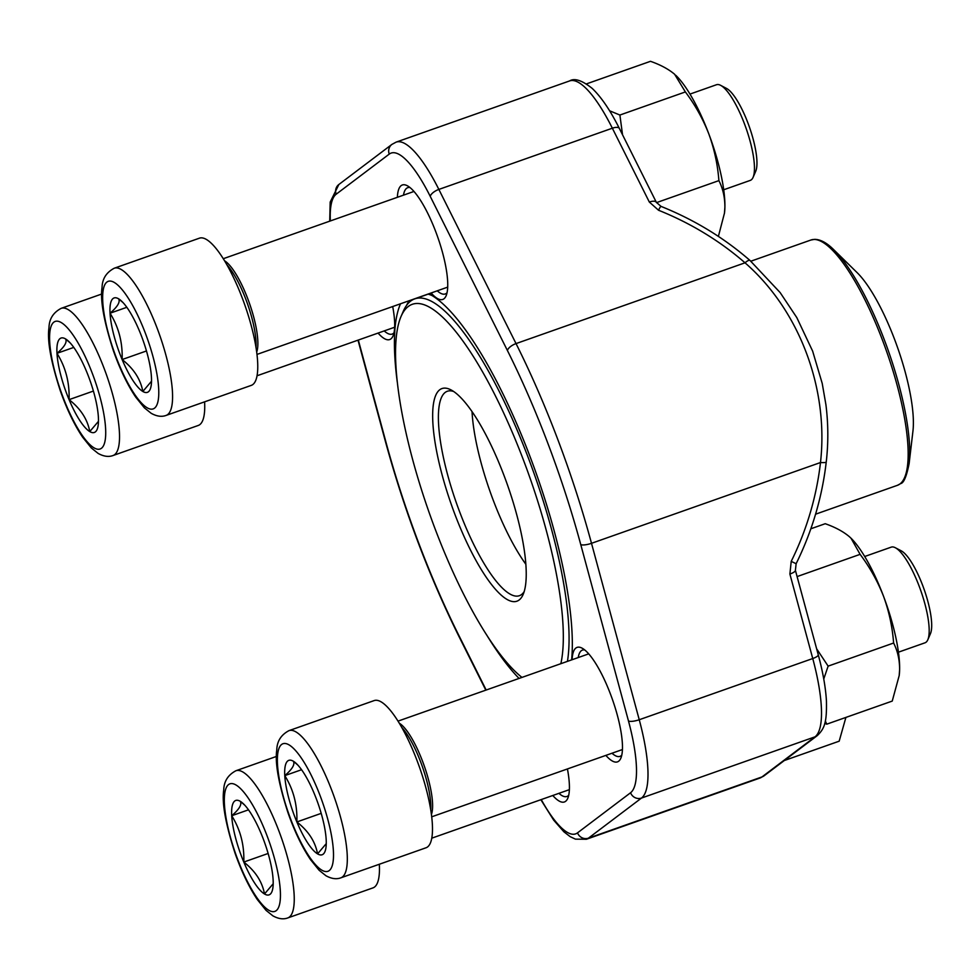 <?xml version="1.0" encoding="UTF-8"?>
<svg xmlns="http://www.w3.org/2000/svg" width="980" height="980" viewBox="0 0 980 980"><rect width="100%" height="100%" fill="white"/><g stroke="black" fill="none" stroke-linecap="round" stroke-linejoin="round"><path stroke-width="1.47" d="M98.38 417.186A50.053 13.206 70.6 0 1 98.245 424.744A50.053 13.206 70.6 0 1 89.768 431.58A50.053 13.206 70.6 0 1 69.078 399.644A50.053 13.206 70.6 0 1 56.975 353.327A50.053 13.206 70.6 0 1 65.587 338.945A50.053 13.206 70.6 0 1 68.919 341.604A50.053 13.206 70.6 0 1 86.289 370.869A50.053 13.206 70.6 0 1 98.38 417.186M204.6 401.849A78.033 20.592 70.6 0 1 198.279 425.455L113.104 455.504A78.033 20.592 70.6 0 0 106.563 375.071A78.033 20.592 70.6 0 0 61.189 308.332L101.7 294.037M98.466 421.327L89.768 431.58C87.514 419.342 80.617 408.697 69.078 399.644C69.654 382.568 65.623 367.12 56.975 353.327C64.46 346.92 67.326 342.118 65.587 338.945L70.033 342.767M69.078 399.644L93.406 391.057M56.975 353.327L73.757 347.41M895.353 547.746L901.245 550.834A45.656 12.042 70.6 0 1 901.71 551.103A45.656 12.042 70.6 0 1 924.336 589.997A45.656 12.042 70.6 0 1 930.461 633.656L927.815 639.769A50.727 13.389 -109.4 0 0 921.004 591.259A50.727 13.389 -109.4 0 0 895.879 548.041A50.727 13.389 -109.4 0 0 895.353 547.746A50.727 13.389 -109.4 0 0 891.249 547.134L864.691 556.505M326.168 839.492A50.053 13.206 70.6 0 1 326.034 847.051A50.053 13.206 70.6 0 1 317.557 853.874A50.053 13.206 70.6 0 1 296.867 821.951A50.053 13.206 70.6 0 1 284.776 775.633A50.053 13.206 70.6 0 1 293.375 761.24A50.053 13.206 70.6 0 1 296.707 763.91A50.053 13.206 70.6 0 1 314.078 793.175A50.053 13.206 70.6 0 1 326.168 839.492M374.152 700.59A78.033 20.592 70.6 0 1 419.526 767.328A78.033 20.592 70.6 0 1 426.067 847.761L340.893 877.811A78.033 20.592 70.6 0 0 334.352 797.377A78.033 20.592 70.6 0 0 288.978 730.639L374.152 700.59M898.44 652.178L924.998 642.807A50.727 13.389 -109.4 0 0 927.815 639.769M326.254 843.633L317.557 853.874C315.303 841.636 308.406 831.003 296.867 821.951C297.442 804.874 293.412 789.427 284.776 775.633C292.248 769.227 295.115 764.425 293.375 761.24L297.834 765.074M296.867 821.951L321.195 813.363M284.776 775.633L301.558 769.717M720.619 85.334L726.511 88.421A45.656 12.042 70.6 0 1 726.989 88.69A45.656 12.042 70.6 0 1 749.602 127.596A45.656 12.042 70.6 0 1 755.727 171.243L753.081 177.356A50.727 13.389 -109.4 0 0 746.282 128.846A50.727 13.389 -109.4 0 0 721.145 85.628A50.727 13.389 -109.4 0 0 720.619 85.334A50.727 13.389 -109.4 0 0 716.527 84.721L689.969 94.092M151.435 377.079A50.053 13.206 70.6 0 1 151.3 384.638A50.053 13.206 70.6 0 1 142.835 391.473A50.053 13.206 70.6 0 1 122.133 359.538A50.053 13.206 70.6 0 1 110.042 313.22A50.053 13.206 70.6 0 1 118.641 298.839A50.053 13.206 70.6 0 1 121.973 301.497A50.053 13.206 70.6 0 1 139.344 330.762A50.053 13.206 70.6 0 1 151.435 377.079M199.418 238.177A78.033 20.592 70.6 0 1 244.792 304.915A78.033 20.592 70.6 0 1 251.333 385.361L166.159 415.398A78.033 20.592 70.6 0 0 159.618 334.964A78.033 20.592 70.6 0 0 114.244 268.226L199.418 238.177M723.718 189.765L750.276 180.393A50.727 13.389 -109.4 0 0 753.081 177.356M151.52 381.22L142.835 391.473C140.569 379.236 133.672 368.59 122.133 359.538C122.708 342.461 118.678 327.026 110.042 313.22C117.514 306.814 120.393 302.012 118.641 298.839L123.1 302.661M122.133 359.538L146.473 350.963M110.042 313.22L126.824 307.304M273.102 879.599A50.053 13.206 70.6 0 1 272.979 887.157A50.053 13.206 70.6 0 1 264.502 893.981A50.053 13.206 70.6 0 1 243.8 862.057A50.053 13.206 70.6 0 1 231.709 815.74A50.053 13.206 70.6 0 1 240.321 801.346A50.053 13.206 70.6 0 1 243.64 804.017A50.053 13.206 70.6 0 1 261.011 833.282A50.053 13.206 70.6 0 1 273.102 879.599M379.321 864.25A78.033 20.592 70.6 0 1 373.013 887.868L287.826 917.917A78.033 20.592 70.6 0 0 281.285 837.484A78.033 20.592 70.6 0 0 235.911 770.745L276.434 756.45M273.2 883.74L264.502 893.981C262.248 881.743 255.339 871.11 243.8 862.057C244.388 844.968 240.357 829.533 231.709 815.74C239.194 809.333 242.06 804.531 240.321 801.346L244.767 805.18M243.8 862.057L268.14 853.47M231.709 815.74L248.491 809.823M784.282 760.541L839.174 741.186L845.899 717.421M567.432 768.945A60.687 16.011 70.6 0 1 567.763 798.32A60.687 16.011 70.6 0 1 552.793 795.49M572.112 659.712A60.687 16.011 70.6 0 1 575.897 648.037A60.687 16.011 70.6 0 1 581.985 648.111A60.687 16.011 70.6 0 1 612.378 699.304A60.687 16.011 70.6 0 1 620.83 758.226A60.687 16.011 70.6 0 1 605.861 755.384M397.378 197.299A60.687 16.011 70.6 0 1 401.163 185.624A60.687 16.011 70.6 0 1 407.251 185.71A60.687 16.011 70.6 0 1 437.644 236.891A60.687 16.011 70.6 0 1 446.096 295.813A60.687 16.011 70.6 0 1 431.127 292.983M392.698 306.532A60.687 16.011 70.6 0 1 393.041 335.92A60.687 16.011 70.6 0 1 378.072 333.077M428.86 293.779A214.155 56.509 70.6 0 1 429.436 294.074A214.155 56.509 70.6 0 1 527.804 450.763A214.155 56.509 70.6 0 1 571.634 659.883M519.069 678.43A214.155 56.509 70.6 0 1 486.215 634.219M397.28 382.102A214.155 56.509 70.6 0 1 400.538 303.763M795.393 570.287L818.251 654.763C822.943 672.133 825.662 687.543 826.434 700.97C826.863 722.15 824.744 728.52 817.198 735.674L764.13 775.78L759.929 778.047A103.182 27.22 -109.4 0 0 761.962 776.944L815.017 736.838A103.182 27.22 -109.4 0 0 812.751 658.536L789.892 574.047A8.673 2.291 164.9 0 0 795.405 570.311L796.128 563.721L791.215 561.369A281.579 261.243 117.7 0 0 820.493 462.536C828.896 388.239 799.215 310.011 745.02 262.812A8.673 2.45 -48.9 0 1 749.982 260.447M409.334 300.664A209.818 55.37 -109.4 0 0 406.529 305.442M431.996 295.531A209.818 55.37 -109.4 0 0 427.954 294.098M558.918 793.335A56.362 14.872 -109.4 0 0 566.905 796.483A56.362 14.872 -109.4 0 0 568.731 795.221M584.68 649.924A56.362 14.872 -109.4 0 0 582.475 650.083A56.362 14.872 -109.4 0 0 581.361 650.683A56.362 14.872 -109.4 0 0 578.237 657.556M611.986 753.228A56.362 14.872 -109.4 0 0 619.96 756.376A56.362 14.872 -109.4 0 0 621.786 755.127M384.197 330.921A56.362 14.872 -109.4 0 0 392.172 334.082A56.362 14.872 -109.4 0 0 393.997 332.82M409.946 187.523A56.362 14.872 -109.4 0 0 407.741 187.682A56.362 14.872 -109.4 0 0 406.627 188.282A56.362 14.872 -109.4 0 0 403.503 195.143M437.252 290.815A56.362 14.872 -109.4 0 0 445.238 293.976A56.362 14.872 -109.4 0 0 447.052 292.714M541.242 799.57A94.509 24.941 -109.4 0 0 577.514 832.853L630.569 792.747A94.509 24.941 -109.4 0 0 628.486 721.011L580.76 544.598A8.673 2.291 -15.1 0 0 591.504 543.312L820.493 462.536A8.673 1.25 6.6 0 0 826.238 462.021C828.443 442.972 828.333 423.85 825.907 404.642L822.22 383.437L812.641 351.134L796.814 317.606L780.166 292.604L750.006 260.472C723.889 237.76 694.232 219.728 661.047 206.4L656.367 202.358L619.409 128.527C610.332 110.385 601.242 96.996 592.141 88.359C582.022 80.336 574.525 77.861 569.613 80.924L396.104 142.137A103.182 27.22 70.6 0 1 438.856 189.422L516.031 343.588A303.457 80.078 70.6 0 1 591.504 543.312L639.242 719.736A103.182 27.22 70.6 0 1 641.508 798.051L588.453 838.145A103.182 27.22 70.6 0 1 586.42 839.248L759.929 778.047M580.76 544.598A294.784 77.788 -109.4 0 0 507.444 350.571A8.673 3.602 -26.6 0 1 516.031 343.588L745.02 262.812A281.579 245.196 9.6 0 0 658.536 210.247A8.673 1.029 -68.2 0 1 661.035 206.388M658.536 210.247L649.323 202.039A8.673 3.602 -26.6 0 1 656.331 202.309M439.726 389.771A112.712 29.743 70.6 0 1 451.045 389.918A112.712 29.743 70.6 0 1 507.481 484.965A112.712 29.743 70.6 0 1 523.173 594.395A112.712 29.743 70.6 0 1 458.579 523.675A112.712 29.743 70.6 0 1 439.726 389.771M560.854 663.681A202.015 53.312 -109.4 0 0 512.258 432.266A202.015 53.312 -109.4 0 0 408.256 306.507A202.015 53.312 -109.4 0 0 401.041 316.466A202.015 53.312 -109.4 0 0 425.222 501.135A202.015 53.312 -109.4 0 0 521.96 677.401M401.041 316.466L403.307 311.248A206.351 54.451 70.6 0 1 410.681 301.068A206.351 54.451 70.6 0 1 414.736 298.875A206.351 54.451 70.6 0 1 518.334 432.903A206.351 54.451 70.6 0 1 567.432 661.365M909.134 463.516L912.956 430.992A95.379 25.162 -109.4 0 0 897.509 347.385A95.379 25.162 -109.4 0 0 857.071 272.587L833.698 249.667A128.748 33.969 70.6 0 1 888.284 350.644A128.748 33.969 70.6 0 1 909.134 463.516C906.573 476.403 903.756 483.091 900.669 483.581L897.46 485.308A130.058 34.312 -109.4 0 0 900.008 483.924A130.058 34.312 -109.4 0 0 884.707 346.124A130.058 34.312 -109.4 0 0 810.926 240.014L750.852 261.207M472.041 411.661A108.376 28.604 -109.4 0 0 525.88 564.296M453.654 391.498A108.376 28.604 -109.4 0 0 447.321 391.265A108.376 28.604 -109.4 0 0 445.202 392.416A108.376 28.604 -109.4 0 0 457.942 507.26A108.376 28.604 -109.4 0 0 519.437 595.681A108.376 28.604 -109.4 0 0 524.214 591.528M656.502 202.627L718.891 180.626C722.934 188.577 724.931 197.47 724.894 207.282L724.465 213.126L718.389 236.4M609.585 110.777L619.899 115.04L685.375 91.936C695.114 104.897 702.93 118.886 708.822 133.917C714.334 149.095 717.691 164.652 718.891 180.626M619.899 115.04L622.533 134.787M586.444 83.9L650.487 61.311C660.447 64.79 668.495 69.115 674.62 74.26L685.375 91.936M675.759 75.301A82.369 21.732 70.6 0 1 676.274 75.791A82.369 21.732 70.6 0 1 708.822 133.917A82.369 21.732 70.6 0 1 724.894 207.282A82.369 21.732 70.6 0 1 724.539 212.599A82.369 21.732 70.6 0 1 724.441 213.346M825.332 720.998L826.753 724.171L892.241 701.08L899.199 675.539L899.616 669.695A82.369 21.732 70.6 0 1 899.26 675.012A82.369 21.732 70.6 0 1 899.175 675.759M826.753 724.171L824.731 723.424M893.613 643.027C897.668 650.99 899.664 659.871 899.616 669.695A82.369 21.732 70.6 0 0 883.556 596.33C889.068 611.496 892.425 627.065 893.613 643.027L828.137 666.13L823.751 679.005M860.109 554.349C869.836 567.298 877.651 581.299 883.556 596.33A82.369 21.732 70.6 0 0 851.008 538.204L860.109 554.349L797.095 576.583M816.646 648.809L828.137 666.13M810.84 528.784L825.221 523.712C835.181 527.203 843.229 531.528 849.354 536.673L850.922 538.13M94.019 447.836A67.632 17.848 -109.4 0 0 89.303 365.81A67.632 17.848 -109.4 0 0 49.711 342.118A67.632 17.848 -109.4 0 0 94.019 447.836M321.808 870.142A67.632 17.848 -109.4 0 0 317.091 788.116A67.632 17.848 -109.4 0 0 277.499 764.425A67.632 17.848 -109.4 0 0 321.808 870.142M401.69 727.356A51.217 13.512 70.6 0 1 430.722 809.639M399.252 723.191A50.727 13.389 70.6 0 1 424.168 765.686A50.727 13.389 70.6 0 1 431.433 814.417M147.074 407.729A67.632 17.848 -109.4 0 0 142.37 325.715A67.632 17.848 -109.4 0 0 102.778 302.024A67.632 17.848 -109.4 0 0 147.074 407.729M226.968 264.943A51.217 13.512 70.6 0 1 255.988 347.238M224.53 260.778A50.727 13.389 70.6 0 1 249.435 303.286A50.727 13.389 70.6 0 1 256.711 352.004M268.74 910.236A67.632 17.848 -109.4 0 0 264.036 828.223A67.632 17.848 -109.4 0 0 224.445 804.531A67.632 17.848 -109.4 0 0 268.74 910.236M817.198 735.674A8.673 8.33 -127.1 0 1 815.017 736.838L641.508 798.051A8.673 8.33 52.9 0 1 630.569 792.747M764.13 775.78A8.673 8.33 -127.1 0 1 761.962 776.944L588.453 838.145A8.673 8.33 52.9 0 1 577.514 832.853M818.251 654.763A8.673 2.291 164.9 0 1 812.751 658.536L639.242 719.736A8.673 2.291 -15.1 0 1 628.486 721.011M791.215 561.369L789.892 574.047M649.323 202.039L612.353 128.209L438.856 189.422A8.673 3.602 -26.6 0 0 430.257 196.404A94.509 24.941 -109.4 0 0 389.244 154.105L336.189 194.199A94.509 24.941 -109.4 0 0 330.346 220.953M619.409 128.527A8.673 3.602 -26.6 0 0 612.353 128.209A103.182 27.22 -109.4 0 0 569.613 80.924M507.444 350.571L430.257 196.404M358.325 340.048L386.01 442.348A294.784 77.788 -109.4 0 0 459.326 636.375L486.178 690.03M485.823 690.153L459.461 637.478A8.673 3.602 -26.6 0 1 459.326 636.375M459.461 637.478C429.191 576.473 404.544 511.254 385.52 441.833A8.673 2.291 -15.1 0 0 386.01 442.348M329.721 221.174L330.187 202.052L338.847 184.51A8.673 8.33 52.9 0 0 336.189 194.199M396.104 142.137L391.902 144.403A8.673 8.33 52.9 0 0 389.244 154.105M257.079 375.757L394.646 327.234M61.189 308.332C53.288 312.51 49.233 318.916 49 327.553C47.052 340.44 50.825 361.522 60.319 390.8C66.848 409.273 74.284 424.732 82.638 437.19L91.299 447.934L98.135 453.422C103.684 456.484 108.67 457.182 113.104 455.504M431.739 816.806L622.447 749.541M397.99 721.133L588.698 653.868M288.978 730.639C281.076 734.816 277.022 741.223 276.789 749.859C274.841 762.746 278.614 783.829 288.108 813.106C294.637 831.579 302.073 847.039 310.427 859.497L319.088 870.24L325.924 875.728C331.473 878.791 336.459 879.489 340.893 877.811M257.005 354.405L447.713 287.128M223.256 258.72L413.964 191.455M114.244 268.226C106.342 272.403 102.288 278.81 102.055 287.446C100.119 300.333 103.892 321.416 113.374 350.693C119.903 369.166 127.351 384.626 135.693 397.084L144.366 407.827L151.202 413.315C156.739 416.39 161.737 417.076 166.159 415.398M431.8 838.17L569.38 789.647M235.911 770.745C228.022 774.923 223.954 781.33 223.734 789.966C221.786 802.853 225.559 823.935 235.053 853.2C241.582 871.673 249.018 887.145 257.36 899.603L266.033 910.347L272.869 915.835C278.418 918.897 283.404 919.595 287.826 917.917M796.128 563.721C812.065 531.38 822.11 497.485 826.238 462.021M540.85 799.705L553.688 820.15L563.904 831.812L570.188 836.663L575.419 839.137L586.42 839.248M358.006 340.158L385.52 441.833M391.902 144.403L338.847 184.51M428.125 294.147L414.736 298.875M897.46 485.308L815.568 514.194M810.926 240.014L814.674 239.353C820.554 239.426 826.899 242.869 833.698 249.667"/></g></svg>
